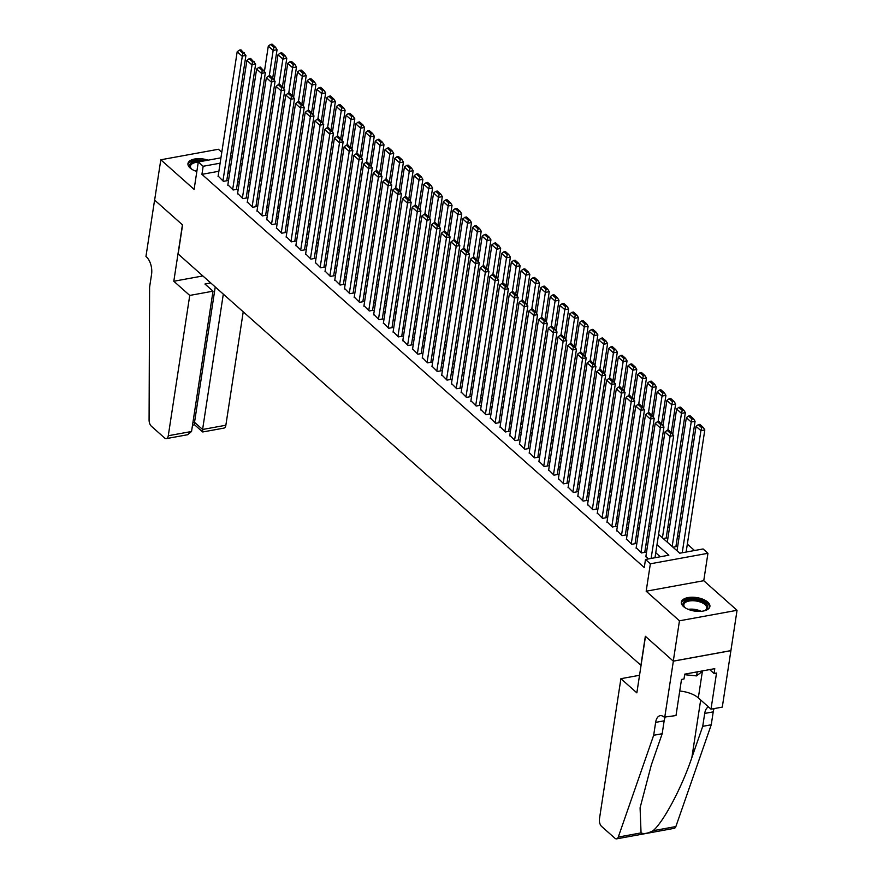 <?xml version="1.0" encoding="UTF-8"?>
<svg xmlns="http://www.w3.org/2000/svg" width="883" height="883" viewBox="0 0 883 883"><rect width="100%" height="100%" fill="white"/><g stroke="black" fill="none" stroke-linecap="round" stroke-linejoin="round"><path stroke-width="1.32" d="M707.758 602.107A14.437 6.832 8.7 0 0 692.173 597.228A14.437 6.832 8.7 0 0 681.345 602.14A14.437 6.832 8.7 0 0 683.475 606.533A14.437 6.832 8.7 0 0 699.06 611.411A14.437 6.832 8.7 0 0 709.899 606.5A14.437 6.832 8.7 0 0 707.758 602.107M208.112 160.165A14.437 6.832 8.7 0 0 187.958 163.576A14.437 6.832 8.7 0 0 190.099 167.969A14.437 6.832 8.7 0 0 196.843 171.501M658.563 534.403L679.744 553.222L703.089 548.961L707.945 553.288L650.363 563.796L645.495 559.469L668.85 555.208L656.996 544.679M664.7 717.614L673.343 661.168L645.484 636.411L636.853 692.857L620.904 678.685L599.436 818.994A5.552 2.881 -100.3 0 0 601.61 826.433L614.888 838.221A5.552 2.881 -100.3 0 0 616.621 838.85A5.552 2.881 -100.3 0 0 618.277 837.062L653.663 735.285L655.639 722.382A12.958 6.733 79.7 0 1 660.12 715.683A12.958 6.733 79.7 0 1 664.171 717.139L675.992 715.561L681.51 679.435L684.005 678.983L684.744 674.137L714.788 668.652L714.049 673.497L716.532 673.045L711.003 709.17L722.294 707.106L737.051 610.296L703.751 580.705L707.945 553.288M221.788 152.284L218.399 149.271L160.805 159.779L194.105 189.37L198.3 161.953L220.949 157.825M694.535 550.528L687.338 544.127M679.148 536.842L677.614 535.484M669.424 528.2L667.89 526.842M730.881 650.616L673.288 661.124L679.457 620.804L737.051 610.296M673.288 661.124L645.341 636.279L640.903 665.307L178.145 253.973L182.582 224.944L154.635 200.099L160.805 159.779M645.915 556.301L648.232 558.972M636.19 547.659L641.455 552.946L645.341 552.239L644.855 551.809M626.466 539.016L631.731 544.303L635.628 543.597L635.142 543.166M616.742 530.374L622.007 535.661L625.904 534.955L625.418 534.524M607.018 521.732L612.283 527.019L616.179 526.312L615.694 525.882M597.305 513.089L602.57 518.376L606.455 517.67L605.97 517.239M587.581 504.447L592.846 509.734L596.731 509.027L596.246 508.597M577.857 495.805L583.122 501.103L587.018 500.385L586.533 499.955M568.133 487.162L573.398 492.46L577.294 491.743L576.809 491.312M558.409 478.531L563.674 483.818L567.57 483.1L567.085 482.67M548.696 469.888L553.961 475.175L557.846 474.458L557.361 474.028M538.972 461.246L544.237 466.533L548.122 465.816L547.637 465.385M529.248 452.604L534.513 457.891L538.409 457.184L537.924 456.743M519.524 443.961L524.789 449.248L528.685 448.542L528.2 448.1M509.8 435.319L515.065 440.606L518.961 439.9L518.476 439.469M500.087 426.677L505.352 431.964L509.237 431.257L508.751 430.827M490.363 418.034L495.628 423.321L499.513 422.615L499.027 422.184M480.639 409.392L485.904 414.679L489.8 413.972L489.314 413.542M470.915 400.75L476.18 406.037L480.076 405.33L479.59 404.9M461.202 392.107L466.467 397.394L470.352 396.688L469.866 396.257M451.478 383.465L456.743 388.752L460.628 388.045L460.142 387.615M441.754 374.822L447.019 380.109L450.904 379.403L450.418 378.973M432.03 366.18L437.295 371.478L441.191 370.761L440.705 370.33M422.306 357.538L427.571 362.836L431.467 362.118L430.981 361.688M412.593 348.906L417.858 354.193L421.743 353.476L421.257 353.045M402.869 340.264L408.134 345.551L412.019 344.834L411.533 344.403M393.145 331.622L398.41 336.909L402.295 336.191L401.809 335.761M383.421 322.979L388.686 328.266L392.582 327.56L392.096 327.118M373.697 314.337L378.962 319.624L382.858 318.918L382.372 318.476M363.984 305.695L369.249 310.982L373.134 310.275L372.648 309.845M354.26 297.052L359.524 302.339L363.41 301.633L362.924 301.202M344.536 288.41L349.8 293.697L353.697 292.99L353.2 292.56M334.812 279.768L340.076 285.054L343.973 284.348L343.487 283.918M325.087 271.125L330.352 276.412L334.249 275.706L333.763 275.275M315.374 262.483L320.639 267.77L324.525 267.063L324.039 266.633M305.65 253.84L310.915 259.127L314.801 258.421L314.315 257.991M295.926 245.198L301.191 250.485L305.088 249.779L304.602 249.348M286.202 236.556L291.467 241.854L295.364 241.136L294.878 240.706M276.478 227.913L281.743 233.211L285.639 232.494L285.154 232.063M266.765 219.282L272.03 224.569L275.915 223.852L275.43 223.421M257.041 210.64L262.306 215.927L266.191 215.209L265.706 214.779M247.317 201.997L252.582 207.284L256.478 206.567L255.993 206.136M237.593 193.355L242.858 198.642L246.754 197.935L246.269 197.494M227.869 184.713L233.134 190L237.03 189.293L236.545 188.852M663.243 538.553L666.753 537.913L666.268 537.482M672.956 547.195L676.477 546.555L675.992 546.124M218.896 171.247L201.931 174.348L644.27 567.537L645.495 559.469M660.296 556.776L655.76 552.736M647.57 545.462L646.036 544.094M637.846 536.82L636.312 535.462M628.122 528.177L626.599 526.82M618.398 519.535L616.875 518.178M608.685 510.893L607.151 509.535M598.961 502.25L597.427 500.893M589.237 493.608L587.703 492.25M579.513 484.966L577.99 483.608M569.8 476.323L568.266 474.966M560.076 467.681L558.542 466.323M550.352 459.039L548.818 457.681M540.628 450.407L539.094 449.039M530.904 441.765L529.381 440.396M521.191 433.123L519.657 431.754M511.467 424.48L509.933 423.112M501.743 415.838L500.208 414.469M492.019 407.195L490.484 405.838M482.295 398.553L480.771 397.195M472.582 389.911L471.047 388.553M462.858 381.268L461.323 379.911M453.134 372.626L451.599 371.268M443.409 363.984L441.875 362.626M433.685 355.341L432.162 353.984M423.972 346.699L422.438 345.341M414.248 338.057L412.714 336.699M404.524 329.414L402.99 328.057M394.8 320.783L393.266 319.414M385.076 312.141L383.553 310.772M375.363 303.498L373.829 302.129M365.639 294.856L364.105 293.487M355.915 286.213L354.381 284.845M346.191 277.571L344.668 276.213M336.467 268.929L334.944 267.571M326.754 260.286L325.22 258.929M317.03 251.644L315.496 250.286M307.306 243.002L305.772 241.644M297.582 234.359L296.059 233.002M287.869 225.717L286.335 224.359M278.145 217.075L276.611 215.717M268.421 208.432L266.887 207.075M258.697 199.79L257.163 198.432M248.973 191.158L247.45 189.79M239.26 182.516L237.726 181.147M229.536 173.874L228.002 172.505M218.156 176.07L223.421 181.357L227.306 180.651L226.821 180.22M703.751 580.705L646.168 591.213L679.457 620.804M646.168 591.213L650.363 563.796M201.931 174.348L203.156 166.28L198.3 161.953M240.529 162.814L242.063 164.172M250.253 171.457L251.787 172.814M259.977 180.099L261.5 181.457M269.69 188.741L271.224 190.099M279.414 197.373L280.949 198.741M289.138 206.015L290.673 207.384M298.862 214.657L300.397 216.026M308.586 223.3L310.11 224.668M318.299 231.942L319.834 233.311M328.023 240.584L329.558 241.942M337.748 249.227L339.282 250.584M347.472 257.869L349.006 259.227M357.196 266.511L358.719 267.869M366.909 275.154L368.443 276.511M376.633 283.796L378.167 285.154M386.357 292.439L387.891 293.796M396.081 301.081L397.604 302.439M405.805 309.723L407.328 311.081M415.518 318.366L417.052 319.723M425.242 326.997L426.776 328.366M434.966 335.639L436.5 337.008M444.69 344.282L446.213 345.65M454.414 352.924L455.937 354.293M464.127 361.566L465.661 362.935M473.851 370.209L475.385 371.566M483.575 378.851L485.109 380.209M493.299 387.494L494.822 388.851M503.012 396.136L504.546 397.493M512.736 404.778L514.27 406.136M522.46 413.421L523.994 414.778M532.184 422.063L533.718 423.421M541.908 430.705L543.431 432.063M551.621 439.348L553.155 440.705M561.345 447.99L562.879 449.348M571.069 456.621L572.603 457.99M580.793 465.264L582.327 466.632M590.517 473.906L592.04 475.275M600.23 482.548L601.765 483.917M609.954 491.191L611.489 492.559M619.678 499.833L621.213 501.191M629.402 508.476L630.937 509.833M639.126 517.118L640.65 518.476M648.839 525.76L650.374 527.118M242.847 159.039L241.059 159.359M230.518 156.081L232.306 155.75M241.876 154.006L243.664 153.675M220.121 163.178L203.156 166.28M648.806 537.394L647.272 536.036M639.082 528.751L637.548 527.394M629.358 520.109L627.824 518.751M619.634 511.467L618.111 510.109M609.91 502.824L608.387 501.467M600.197 494.193L598.663 492.824M590.473 485.551L588.939 484.182M580.749 476.908L579.215 475.54M571.025 468.266L569.502 466.897M561.312 459.624L559.778 458.255M551.588 450.981L550.054 449.624M541.864 442.339L540.33 440.981M532.14 433.696L530.606 432.339M522.416 425.054L520.893 423.697M512.703 416.412L511.169 415.054M502.979 407.769L501.445 406.412M493.255 399.127L491.721 397.769M483.531 390.485L481.997 389.127M473.807 381.842L472.284 380.485M464.094 373.2L462.56 371.842M454.37 364.569L452.836 363.2M444.646 355.926L443.111 354.558M434.922 347.284L433.387 345.915M425.198 338.642L423.674 337.273M415.485 329.999L413.95 328.631M405.761 321.357L404.226 319.999M396.037 312.714L394.502 311.357M386.312 304.072L384.778 302.714M376.588 295.43L375.065 294.072M366.875 286.787L365.341 285.43M357.151 278.145L355.617 276.787M347.427 269.503L345.893 268.145M337.703 260.86L336.18 259.503M327.979 252.218L326.456 250.86M318.266 243.576L316.732 242.218M308.542 234.944L307.008 233.576M298.818 226.302L297.284 224.933M289.094 217.659L287.571 216.291M279.381 209.017L277.847 207.648M269.657 200.375L268.123 199.006M259.933 191.732L258.399 190.375M250.209 183.09L248.675 181.732M240.485 174.448L238.962 173.09M230.772 165.805L229.238 164.448M218.068 176.6L237.174 51.777L242.03 56.093L245.927 55.386L240.949 49.834L239.392 50.11L242.792 53.135L244.348 52.859M226.743 180.75L245.927 55.386M222.935 180.927L242.792 53.135M239.392 50.11L237.174 51.777M272.715 78.068L277.052 49.702L273.156 50.419L269.26 75.916M264.459 71.214L268.3 46.093L270.518 44.437L273.918 47.461L275.474 47.174L272.074 44.15L270.518 44.437M273.918 47.461L273.156 50.419L268.3 46.093M275.474 47.174L277.052 49.702M192.064 169.393A12.494 5.905 -171.3 0 1 191.136 168.587A12.494 5.905 -171.3 0 1 191.567 162.627A12.494 5.905 -171.3 0 1 202.648 161.159M198.267 162.185A11.567 5.475 8.7 0 0 190.474 166.103A11.567 5.475 8.7 0 0 191.501 168.94M205.088 160.717A14.349 6.788 8.7 0 0 187.947 164.459M685.44 607.957A12.494 5.905 -171.3 0 1 684.513 607.151A12.494 5.905 -171.3 0 1 686.643 600.363A12.494 5.905 -171.3 0 1 701.234 601.036A12.494 5.905 -171.3 0 1 705.362 610.341A12.494 5.905 -171.3 0 1 704.248 610.837M704.91 610.561A11.567 5.475 8.7 0 0 706.731 608.166A11.567 5.475 8.7 0 0 700.683 602.173A11.567 5.475 8.7 0 0 683.861 604.667A11.567 5.475 8.7 0 0 684.888 607.504M709.645 607.361A14.349 6.788 8.7 0 0 702.095 600.352A14.349 6.788 8.7 0 0 681.323 603.023M684.667 674.689L696.588 675.903L703.078 670.793M697.206 671.864L696.588 675.903M189.746 295.43L168.278 435.738L191.545 431.489L213.013 291.18L189.746 295.43L173.808 281.258L182.439 224.812L154.591 200.055L145.949 256.5L146.49 256.975A12.958 6.733 -100.3 0 1 151.567 274.315L149.591 287.218L149.084 419.999A5.552 2.881 -100.3 0 0 151.346 426.191L164.624 437.99A5.552 2.881 -100.3 0 0 166.357 438.608A5.552 2.881 -100.3 0 0 168.278 435.738M202.869 275.949L173.808 281.258M210.75 282.957L204.944 284.017L213.013 291.18M223.311 294.116L202.593 429.48L225.86 425.231A5.552 2.881 79.7 0 1 223.94 428.1L202.759 431.964L202.593 429.48L194.525 422.306L215.242 286.942M243.222 311.82L225.86 425.231M202.615 431.93L194.547 424.756L194.525 422.306L192.902 422.604M166.357 438.608L187.538 434.745L191.545 431.489M653.663 735.285L662.184 733.729L651.334 764.932L640.087 807.802L641.047 832.901C643.917 834.17 647.923 833.431 653.089 830.704C663.608 821.841 681.919 787.294 691.875 757.537L702.725 726.334L704.7 713.431A12.958 6.733 79.7 0 1 708.486 706.93M702.725 726.334L711.245 724.777L713.221 711.875A12.958 6.733 79.7 0 1 714.126 708.596M665.065 717.548A12.958 6.733 79.7 0 0 664.159 720.826L662.184 733.729M653.089 830.704L675.87 826.554L711.245 724.777M673.343 661.168L730.925 650.661M620.904 678.685L639.535 675.285M679.744 691.036A20.828 9.845 -171.3 0 1 698.321 697.89L711.003 709.17M675.87 826.554A5.552 2.881 79.7 0 1 674.204 828.342L616.621 838.85M709.656 669.59L714.049 673.497M227.792 185.242L246.898 60.419L251.754 64.735L255.651 64.029L250.673 58.477L249.105 58.753L252.516 61.777L254.072 61.501M236.467 189.392L255.651 64.029M232.648 189.569L252.516 61.777M249.105 58.753L246.898 60.419M237.516 193.885L256.611 69.062L261.478 73.377L265.364 72.671L260.386 67.119L258.829 67.395L262.24 70.419L263.796 70.143M246.18 198.035L265.364 72.671M242.372 198.211L262.24 70.419M258.829 67.395L256.611 69.062M247.24 202.527L266.335 77.704L271.202 82.02L275.088 81.313L270.11 75.761L268.553 76.037L271.953 79.062L273.509 78.786M255.904 206.677L275.088 81.313M252.097 206.854L271.953 79.062M268.553 76.037L266.335 77.704M256.953 211.169L276.059 86.346L280.915 90.662L284.812 89.956L279.834 84.393L278.277 84.68L281.677 87.704L283.233 87.417M265.628 215.32L284.812 89.956M261.821 215.496L281.677 87.704M278.277 84.68L276.059 86.346M282.439 86.711L286.776 58.344L282.88 59.062L278.984 84.558M274.183 79.845L278.024 54.735L280.242 53.079L283.642 56.104L285.198 55.817L281.798 52.792L280.242 53.079M283.642 56.104L282.88 59.062L278.024 54.735M285.198 55.817L286.776 58.344M292.152 95.353L296.5 66.987L292.604 67.704L288.708 93.19M283.896 88.488L287.748 63.377L289.966 61.722L293.366 64.746L294.922 64.459L291.522 61.435L289.966 61.722M293.366 64.746L292.604 67.704L287.748 63.377M294.922 64.459L296.5 66.987M301.876 103.995L306.213 75.629L302.328 76.346L298.421 101.832M293.62 97.13L297.461 72.02L299.679 70.364L303.09 73.388L304.646 73.101L301.235 70.077L299.679 70.364M303.09 73.388L302.328 76.346L297.461 72.02M304.646 73.101L306.213 75.629M311.6 112.638L315.937 84.271L312.052 84.978L308.145 110.474M303.344 105.772L307.185 80.662L309.403 78.995L312.803 82.02L314.359 81.744L310.959 78.719L309.403 78.995M312.803 82.02L312.052 84.978L307.185 80.662M314.359 81.744L315.937 84.271M266.677 219.812L285.783 94.989L290.639 99.304L294.536 98.598L289.558 93.035L288.001 93.322L291.401 96.346L292.957 96.059M275.353 223.962L294.536 98.598M271.545 224.139L291.401 96.346M288.001 93.322L285.783 94.989M321.324 121.28L325.661 92.914L321.765 93.62L317.869 119.117M313.068 114.415L316.909 89.304L319.127 87.638L322.527 90.662L324.083 90.386L320.684 87.362L319.127 87.638M322.527 90.662L321.765 93.62L316.909 89.304M324.083 90.386L325.661 92.914M276.401 228.454L295.507 103.631L300.363 107.947L304.26 107.24L299.271 101.677L297.714 101.964L301.125 104.989L302.681 104.702M285.066 232.604L304.26 107.24M281.258 232.77L301.125 104.989M297.714 101.964L295.507 103.631M331.048 129.922L335.385 101.556L331.489 102.262L327.593 127.759M322.792 123.057L326.633 97.947L328.851 96.28L332.251 99.304L333.807 99.028L330.408 96.004L328.851 96.28M332.251 99.304L331.489 102.262L326.633 97.947M333.807 99.028L335.385 101.556M286.125 237.097L305.22 112.273L310.088 116.589L313.973 115.883L308.995 110.32L307.439 110.607L310.849 113.631L312.405 113.344M294.79 241.247L313.973 115.883M290.982 241.412L310.849 113.631M307.439 110.607L305.22 112.273M340.761 138.565L345.11 110.198L341.213 110.905L337.317 136.401M332.505 131.699L336.357 106.589L338.564 104.922L341.975 107.947L343.531 107.671L340.132 104.647L338.564 104.922M341.975 107.947L341.213 110.905L336.357 106.589M343.531 107.671L345.11 110.198M295.849 245.739L314.944 120.905L319.812 125.231L323.697 124.525L318.719 118.962L317.163 119.249L320.562 122.273L322.118 121.986M304.514 249.889L323.697 124.525M300.706 250.055L320.562 122.273M317.163 119.249L314.944 120.905M350.485 147.196L354.823 118.841L350.937 119.547L347.03 145.044M342.229 140.342L346.07 115.232L348.288 113.565L351.699 116.589L353.255 116.302L349.845 113.278L348.288 113.565M351.699 116.589L350.937 119.547L346.07 115.232M353.255 116.302L354.823 118.841M305.562 254.381L324.668 129.547L329.525 133.874L333.421 133.167L328.443 127.605L326.887 127.892L330.286 130.916L331.842 130.629M314.238 258.52L333.421 133.167M310.43 258.697L330.286 130.916M326.887 127.892L324.668 129.547M360.209 155.838L364.547 127.483L360.661 128.19L356.754 153.686M351.953 148.984L355.794 123.874L358.012 122.207L361.412 125.231L362.968 124.945L359.569 121.92L358.012 122.207M361.412 125.231L360.661 128.19L355.794 123.874M362.968 124.945L364.547 127.483M315.286 263.024L334.392 138.19L339.249 142.516L343.145 141.799L338.167 136.247L336.611 136.534L340.01 139.558L341.566 139.271M323.962 267.163L343.145 141.799M320.154 267.339L340.01 139.558M336.611 136.534L334.392 138.19M369.933 164.481L374.271 136.125L370.374 136.832L366.478 162.329M361.677 157.627L365.518 132.516L367.736 130.85L371.136 133.874L372.692 133.587L369.293 130.563L367.736 130.85M371.136 133.874L370.374 136.832L365.518 132.516M372.692 133.587L374.271 136.125M325.01 271.666L344.116 146.832L348.973 151.159L352.858 150.441L347.88 144.889L346.324 145.176L349.734 148.201L351.291 147.914M333.675 275.805L352.858 150.441M329.867 275.982L349.734 148.201M346.324 145.176L344.116 146.832M379.657 173.123L383.995 144.768L380.098 145.474L376.202 170.971M371.401 166.269L375.242 141.159L377.46 139.492L380.86 142.516L382.416 142.229L379.017 139.205L377.46 139.492M380.86 142.516L380.098 145.474L375.242 141.159M382.416 142.229L383.995 144.768M334.734 280.308L353.829 155.474L358.697 159.801L362.582 159.083L357.604 153.532L356.048 153.819L359.458 156.843L361.015 156.556M343.399 284.447L362.582 159.083M339.591 284.624L359.458 156.843M356.048 153.819L353.829 155.474M389.37 181.766L393.719 153.41L389.822 154.117L385.926 179.613M381.114 174.911L384.966 149.79L387.173 148.134L390.584 151.159L392.14 150.872L388.73 147.847L387.173 148.134M390.584 151.159L389.822 154.117L384.966 149.79M392.14 150.872L393.719 153.41M344.458 288.951L363.553 164.117L368.421 168.443L372.306 167.726L367.328 162.174L365.772 162.461L369.171 165.485L370.728 165.198M353.123 293.09L372.306 167.726M349.315 293.266L369.171 165.485M365.772 162.461L363.553 164.117M399.094 190.408L403.432 162.053L399.546 162.759L395.639 188.256M390.838 183.554L394.679 158.432L396.897 156.777L400.308 159.801L401.864 159.514L398.454 156.49L396.897 156.777M400.308 159.801L399.546 162.759L394.679 158.432M401.864 159.514L403.432 162.053M354.171 297.582L373.277 172.759L378.134 177.086L382.03 176.368L377.052 170.816L375.496 171.103L378.895 174.128L380.452 173.841M362.847 301.732L382.03 176.368M359.039 301.909L378.895 174.128M375.496 171.103L373.277 172.759M408.818 199.05L413.156 170.684L409.271 171.401L405.363 196.898M400.562 192.196L404.403 167.075L406.621 165.419L410.021 168.443L411.577 168.156L408.178 165.132L406.621 165.419M410.021 168.443L409.271 171.401L404.403 167.075M411.577 168.156L413.156 170.684M363.895 306.224L383.001 181.401L387.858 185.717L391.754 185.011L386.776 179.459L385.22 179.735L388.619 182.759L390.176 182.483M372.571 310.375L391.754 185.011M368.763 310.551L388.619 182.759M385.22 179.735L383.001 181.401M418.542 207.693L422.88 179.326L418.984 180.044L415.087 205.54M410.286 200.838L414.127 175.717L416.346 174.061L419.745 177.086L421.301 176.799L417.902 173.774L416.346 174.061M419.745 177.086L418.984 180.044L414.127 175.717M421.301 176.799L422.88 179.326M373.619 314.867L392.725 190.044L397.582 194.359L401.467 193.653L396.489 188.101L394.933 188.377L398.343 191.401L399.9 191.125M382.284 319.017L401.467 193.653M378.476 319.193L398.343 191.401M394.933 188.377L392.725 190.044M428.255 216.335L432.604 187.969L428.708 188.686L424.811 214.183M420.01 209.47L423.851 184.359L426.07 182.704L429.469 185.728L431.025 185.441L427.626 182.417L426.07 182.704M429.469 185.728L428.708 188.686L423.851 184.359M431.025 185.441L432.604 187.969M383.343 323.509L402.438 198.686L407.306 203.002L411.191 202.295L406.213 196.743L404.657 197.019L408.056 200.044L409.613 199.768M392.008 327.659L411.191 202.295M388.2 327.836L408.056 200.044M404.657 197.019L402.438 198.686M437.979 224.977L442.317 196.611L438.432 197.328L434.524 222.814M429.723 218.112L433.575 193.002L435.783 191.346L439.193 194.37L440.749 194.083L437.339 191.059L435.783 191.346M439.193 194.37L438.432 197.328L433.575 193.002M440.749 194.083L442.317 196.611M393.067 332.151L412.162 207.328L417.03 211.644L420.915 210.938L415.937 205.386L414.381 205.662L417.78 208.686L419.337 208.41M401.732 336.302L420.915 210.938M397.924 336.478L417.78 208.686M414.381 205.662L412.162 207.328M447.703 233.62L452.041 205.253L448.156 205.971L444.248 231.456M439.447 226.754L443.288 201.644L445.507 199.988L448.917 203.013L450.473 202.726L447.063 199.701L445.507 199.988M448.917 203.013L448.156 205.971L443.288 201.644M450.473 202.726L452.041 205.253M402.78 340.794L421.886 215.971L426.743 220.286L430.639 219.58L425.661 214.017L424.105 214.304L427.504 217.328L429.061 217.041M411.456 344.944L430.639 219.58M407.648 345.121L427.504 217.328M424.105 214.304L421.886 215.971M457.427 242.262L461.765 213.896L457.88 214.602L453.972 240.099M449.171 235.397L453.012 210.286L455.231 208.62L458.63 211.644L460.186 211.368L456.787 208.344L455.231 208.62M458.63 211.644L457.88 214.602L453.012 210.286M460.186 211.368L461.765 213.896M412.504 349.436L431.61 224.613L436.467 228.929L440.363 228.222L435.385 222.659L433.829 222.946L437.228 225.971L438.785 225.684M421.18 353.586L440.363 228.222M417.372 353.763L437.228 225.971M433.829 222.946L431.61 224.613M467.151 250.904L471.489 222.538L467.593 223.244L463.696 248.741M458.895 244.039L462.736 218.929L464.955 217.262L468.354 220.286L469.911 220.01L466.511 216.986L464.955 217.262M468.354 220.286L467.593 223.244L462.736 218.929M469.911 220.01L471.489 222.538M422.229 358.079L441.323 233.255L446.191 237.571L450.076 236.865L445.098 231.302L443.542 231.589L446.953 234.613L448.509 234.326M430.893 362.229L450.076 236.865M427.085 362.394L446.953 234.613M443.542 231.589L441.323 233.255M476.864 259.547L481.213 231.18L477.317 231.887L473.42 257.383M468.619 252.681L472.46 227.571L474.679 225.905L478.078 228.929L479.635 228.653L476.235 225.629L474.679 225.905M478.078 228.929L477.317 231.887L472.46 227.571M479.635 228.653L481.213 231.18M431.953 366.721L451.047 241.898L455.915 246.214L459.8 245.507L454.822 239.944L453.266 240.231L456.666 243.255L458.222 242.968M440.617 370.871L459.8 245.507M436.809 371.037L456.666 243.255M453.266 240.231L451.047 241.898M486.588 268.189L490.926 239.823L487.041 240.529L483.133 266.026M478.332 261.324L482.184 236.214L484.392 234.547L487.802 237.571L489.359 237.295L485.948 234.271L484.392 234.547M487.802 237.571L487.041 240.529L482.184 236.214M489.359 237.295L490.926 239.823M441.666 375.363L460.771 250.529L465.628 254.856L469.524 254.149L464.546 248.587L462.99 248.874L466.39 251.898L467.946 251.611M450.341 379.513L469.524 254.149M446.533 379.679L466.39 251.898M462.99 248.874L460.771 250.529M496.312 276.821L500.65 248.465L496.765 249.172L492.857 274.668M488.056 269.966L491.897 244.856L494.116 243.189L497.515 246.214L499.072 245.927L495.672 242.902L494.116 243.189M497.515 246.214L496.765 249.172L491.897 244.856M499.072 245.927L500.65 248.465M451.39 384.006L470.496 259.172L475.352 263.498L479.248 262.792L474.27 257.229L472.714 257.516L476.114 260.54L477.67 260.253M460.065 388.145L479.248 262.792M456.257 388.321L476.114 260.54M472.714 257.516L470.496 259.172M506.036 285.463L510.374 257.108L506.489 257.814L502.582 283.311M497.78 278.609L501.621 253.498L503.84 251.832L507.239 254.856L508.796 254.569L505.396 251.545L503.84 251.832M507.239 254.856L506.489 257.814L501.621 253.498M508.796 254.569L510.374 257.108M461.114 392.648L480.22 267.814L485.076 272.141L488.972 271.423L483.994 265.871L482.438 266.158L485.838 269.183L487.394 268.896M469.789 396.787L488.972 271.423M465.97 396.964L485.838 269.183M482.438 266.158L480.22 267.814M515.76 294.105L520.098 265.75L516.202 266.456L512.306 291.953M507.504 287.251L511.345 262.141L513.564 260.474L516.963 263.498L518.52 263.211L515.12 260.187L513.564 260.474M516.963 263.498L516.202 266.456L511.345 262.141M518.52 263.211L520.098 265.75M470.838 401.29L489.933 276.456L494.8 280.783L498.685 280.066L493.707 274.514L492.151 274.801L495.562 277.825L497.118 277.538M479.502 405.429L498.685 280.066M475.694 405.606L495.562 277.825M492.151 274.801L489.933 276.456M525.473 302.748L529.822 274.392L525.926 275.099L522.03 300.595M517.228 295.893L521.069 270.783L523.288 269.116L526.687 272.141L528.244 271.854L524.844 268.829L523.288 269.116M526.687 272.141L525.926 275.099L521.069 270.783M528.244 271.854L529.822 274.392M480.562 409.933L499.657 285.099L504.524 289.425L508.409 288.708L503.431 283.156L501.875 283.443L505.275 286.467L506.831 286.18M489.226 414.072L508.409 288.708M485.418 414.248L505.275 286.467M501.875 283.443L499.657 285.099M535.197 311.39L539.535 283.035L535.65 283.741L531.743 309.238M526.941 304.536L530.782 279.414L533.001 277.759L536.411 280.783L537.968 280.496L534.557 277.472L533.001 277.759M536.411 280.783L535.65 283.741L530.782 279.414M537.968 280.496L539.535 283.035M490.275 418.575L509.381 293.741L514.237 298.068L518.133 297.35L513.155 291.798L511.599 292.085L514.999 295.11L516.555 294.823M498.95 422.714L518.133 297.35M495.142 422.891L514.999 295.11M511.599 292.085L509.381 293.741M544.921 320.032L549.259 291.677L545.374 292.383L541.467 317.88M536.665 313.178L540.506 288.057L542.725 286.401L546.124 289.425L547.681 289.138L544.281 286.114L542.725 286.401M546.124 289.425L545.374 292.383L540.506 288.057M547.681 289.138L549.259 291.677M499.999 427.206L519.105 302.383L523.961 306.71L527.857 305.993L522.879 300.441L521.323 300.728L524.723 303.752L526.279 303.465M508.674 431.357L527.857 305.993M504.866 431.533L524.723 303.752M521.323 300.728L519.105 302.383M554.645 328.675L558.983 300.308L555.087 301.026L551.191 326.522M546.389 321.82L550.23 296.699L552.449 295.043L555.849 298.068L557.405 297.781L554.005 294.756L552.449 295.043M555.849 298.068L555.087 301.026L550.23 296.699M557.405 297.781L558.983 300.308M509.723 435.849L528.829 311.026L533.685 315.341L537.581 314.635L532.604 309.083L531.047 309.359L534.447 312.383L536.003 312.107M518.398 439.999L537.581 314.635M514.579 440.175L534.447 312.383M531.047 309.359L528.829 311.026M564.369 337.317L568.707 308.951L564.811 309.668L560.915 335.165M556.113 330.463L559.954 305.341L562.173 303.686L565.573 306.71L567.129 306.423L563.729 303.399L562.173 303.686M565.573 306.71L564.811 309.668L559.954 305.341M567.129 306.423L568.707 308.951M519.447 444.491L538.542 319.668L543.409 323.984L547.294 323.277L542.317 317.725L540.76 318.001L544.171 321.026L545.727 320.75M528.111 448.641L547.294 323.277M524.303 448.818L544.171 321.026M540.76 318.001L538.542 319.668M574.082 345.959L578.431 317.593L574.535 318.31L570.639 343.807M565.837 339.094L569.678 313.984L571.897 312.328L575.297 315.352L576.853 315.065L573.453 312.041L571.897 312.328M575.297 315.352L574.535 318.31L569.678 313.984M576.853 315.065L578.431 317.593M529.171 453.134L548.266 328.31L553.133 332.626L557.018 331.92L552.041 326.368L550.484 326.644L553.884 329.668L555.44 329.392M537.835 457.284L557.018 331.92M534.027 457.46L553.884 329.668M550.484 326.644L548.266 328.31M583.806 354.602L588.144 326.235L584.259 326.953L580.352 352.438M575.55 347.736L579.391 322.626L581.61 320.971L585.021 323.995L586.577 323.708L583.166 320.684L581.61 320.971M585.021 323.995L584.259 326.953L579.391 322.626M586.577 323.708L588.144 326.235M538.884 461.776L557.99 336.953L562.846 341.268L566.743 340.562L561.765 335.01L560.208 335.286L563.608 338.31L565.164 338.034M547.559 465.926L566.743 340.562M543.751 466.103L563.608 338.31M560.208 335.286L557.99 336.953M593.531 363.244L597.868 334.878L593.983 335.595L590.076 361.081M585.274 356.379L589.116 331.268L591.334 329.613L594.734 332.637L596.29 332.35L592.89 329.326L591.334 329.613M594.734 332.637L593.983 335.595L589.116 331.268M596.29 332.35L597.868 334.878M548.608 470.418L567.714 345.595L572.57 349.911L576.467 349.204L571.489 343.642L569.932 343.929L573.332 346.953L574.888 346.666M557.283 474.568L576.467 349.204M553.475 474.745L573.332 346.953M569.932 343.929L567.714 345.595M603.255 371.886L607.592 343.52L603.696 344.227L599.8 369.723M594.999 365.021L598.84 339.911L601.058 338.244L604.458 341.268L606.014 340.993L602.614 337.968L601.058 338.244M604.458 341.268L603.696 344.227L598.84 339.911M606.014 340.993L607.592 343.52M558.332 479.061L577.438 354.238L582.294 358.553L586.191 357.847L581.202 352.284L579.645 352.571L583.056 355.595L584.612 355.308M567.007 483.211L586.191 357.847M563.188 483.387L583.056 355.595M579.645 352.571L577.438 354.238M612.979 380.529L617.316 352.162L613.42 352.869L609.524 378.365M604.723 373.664L608.564 348.553L610.782 346.887L614.182 349.911L615.738 349.635L612.338 346.611L610.782 346.887M614.182 349.911L613.42 352.869L608.564 348.553M615.738 349.635L617.316 352.162M568.056 487.703L587.151 362.88L592.018 367.196L595.904 366.489L590.926 360.926L589.369 361.213L592.78 364.238L594.336 363.951M576.72 491.853L595.904 366.489M572.912 492.019L592.78 364.238M589.369 361.213L587.151 362.88M622.692 389.171L627.04 360.805L623.144 361.511L619.248 387.008M614.436 382.306L618.288 357.196L620.506 355.529L623.906 358.553L625.462 358.277L622.062 355.253L620.506 355.529M623.906 358.553L623.144 361.511L618.288 357.196M625.462 358.277L627.04 360.805M577.78 496.345L596.875 371.522L601.742 375.838L605.628 375.132L600.65 369.569L599.093 369.856L602.493 372.88L604.049 372.593M586.444 500.495L605.628 375.132M582.637 500.661L602.493 372.88M599.093 369.856L596.875 371.522M632.416 397.814L636.753 369.447L632.868 370.154L628.961 395.65M624.16 390.948L628.001 365.838L630.219 364.171L633.63 367.196L635.186 366.92L631.775 363.895L630.219 364.171M633.63 367.196L632.868 370.154L628.001 365.838M635.186 366.92L636.753 369.447M587.493 504.988L606.599 380.154L611.455 384.48L615.352 383.774L610.374 378.211L608.817 378.498L612.217 381.522L613.773 381.235M596.168 509.138L615.352 383.774M592.361 509.303L612.217 381.522M608.817 378.498L606.599 380.154M642.14 406.445L646.477 378.09L642.592 378.796L638.685 404.293M633.884 399.591L637.725 374.48L639.943 372.814L643.343 375.838L644.899 375.551L641.5 372.527L639.943 372.814M643.343 375.838L642.592 378.796L637.725 374.48M644.899 375.551L646.477 378.09M597.217 513.63L616.323 388.796L621.179 393.123L625.076 392.416L620.098 386.853L618.541 387.14L621.941 390.165L623.497 389.878M605.893 517.769L625.076 392.416M602.085 517.946L621.941 390.165M618.541 387.14L616.323 388.796M651.864 415.087L656.201 386.732L652.305 387.438L648.409 412.935M643.608 408.233L647.449 383.123L649.667 381.456L653.067 384.48L654.623 384.193L651.224 381.169L649.667 381.456M653.067 384.48L652.305 387.438L647.449 383.123M654.623 384.193L656.201 386.732M606.941 522.272L626.047 397.438L630.904 401.765L634.789 401.048L629.811 395.496L628.255 395.783L631.665 398.807L633.221 398.52M615.606 526.411L634.789 401.048M611.798 526.588L631.665 398.807M628.255 395.783L626.047 397.438M661.588 423.73L665.925 395.374L662.029 396.081L658.133 421.577M653.332 416.875L657.173 391.765L659.391 390.098L662.791 393.123L664.347 392.836L660.948 389.811L659.391 390.098M662.791 393.123L662.029 396.081L657.173 391.765M664.347 392.836L665.925 395.374M616.665 530.915L635.76 406.081L640.628 410.407L644.513 409.69L639.535 404.138L637.979 404.425L641.389 407.449L642.945 407.162M625.33 535.054L644.513 409.69M621.522 535.23L641.389 407.449M637.979 404.425L635.76 406.081M671.301 432.372L675.65 404.017L671.753 404.723L667.857 430.22M663.045 425.518L666.897 400.407L669.104 398.741L672.515 401.765L674.071 401.478L670.661 398.454L669.104 398.741M672.515 401.765L671.753 404.723L666.897 400.407M674.071 401.478L675.65 404.017M626.389 539.557L645.484 414.723L650.352 419.05L654.237 418.332L649.259 412.78L647.703 413.067L651.102 416.092L652.658 415.805M635.054 543.696L654.237 418.332M631.246 543.873L651.102 416.092M647.703 413.067L645.484 414.723M666.179 538.023L685.363 412.659L681.477 413.365L662.427 537.835M672.769 434.16L676.61 409.039L678.828 407.383L682.239 410.407L683.795 410.12L680.385 407.096L678.828 407.383M682.239 410.407L681.477 413.365L676.61 409.039M683.795 410.12L685.363 412.659M636.102 548.2L655.208 423.365L660.065 427.692L663.961 426.975L658.983 421.423L657.427 421.71L660.826 424.734L662.382 424.447M644.778 552.339L663.961 426.975M640.97 552.515L660.826 424.734M657.427 421.71L655.208 423.365M675.903 546.654L695.087 421.301L691.201 422.008L672.151 546.478M667.294 542.151L686.334 417.681L688.552 416.025L691.952 419.05L693.508 418.763L690.109 415.738L688.552 416.025M691.952 419.05L691.201 422.008L686.334 417.681M693.508 418.763L695.087 421.301M645.826 556.831L664.932 432.008L669.789 436.334L673.685 435.617L668.707 430.065L667.151 430.352L670.55 433.376L672.106 433.089M654.998 557.736L673.685 435.617M651.102 558.453L670.55 433.376M667.151 430.352L664.932 432.008M686.124 552.063L704.811 429.933L700.914 430.65L682.228 552.769M677.007 550.793L696.058 426.323L698.276 424.668L701.676 427.692L703.232 427.405L699.833 424.381L698.276 424.668M701.676 427.692L700.914 430.65L696.058 426.323M703.232 427.405L704.811 429.933M194.878 170.794A11.567 5.475 -171.3 0 1 196.975 170.596M688.265 609.358A11.567 5.475 -171.3 0 1 699.402 610.583A11.567 5.475 -171.3 0 1 701.124 611.334M698.817 611.411A11.192 5.298 8.7 0 0 690.451 610.131M704.7 713.431L713.221 711.875M664.159 720.826L655.639 722.382M618.277 837.062L641.047 832.901M691.875 757.537L700.683 699.987M702.382 671.345L698.321 697.89M192.505 425.198L194.613 424.811"/></g></svg>
